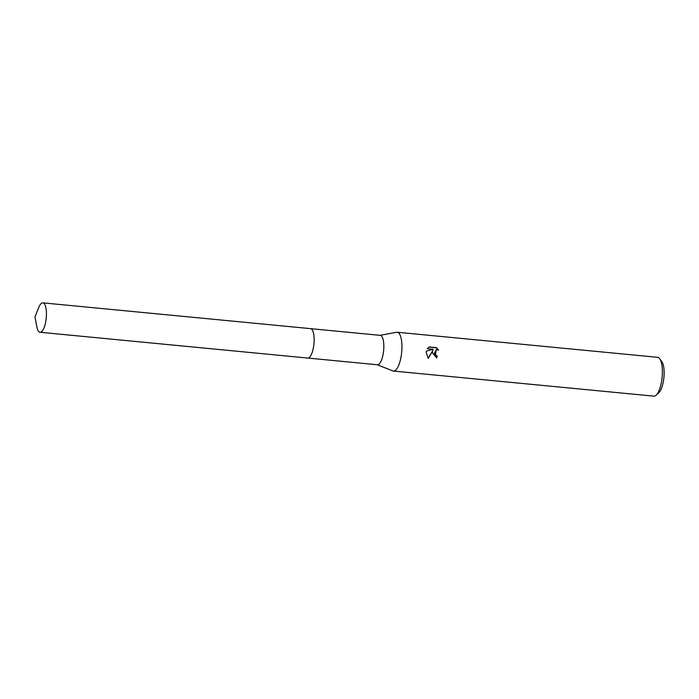 <?xml version="1.0" encoding="UTF-8"?>
<svg xmlns="http://www.w3.org/2000/svg" width="699" height="699" viewBox="0 0 699 699"><rect width="100%" height="100%" fill="white"/><g stroke="black" fill="none" stroke-linecap="round" stroke-linejoin="round"><path stroke-width="1.05" d="M309.762 357.014A14.766 4.832 -84.5 0 0 314.078 342.091A14.766 4.832 -84.5 0 0 312.357 330.05M307.892 358.063L377.408 364.764A14.766 4.832 -84.5 0 0 383.768 348.801A14.766 4.832 -84.5 0 0 380.239 335.354L310.723 328.661M377.18 364.738L392.873 370.916A19.502 6.378 -84.5 0 0 393.458 371.055A19.502 6.378 -84.5 0 0 401.855 349.989A19.502 6.378 -84.5 0 0 397.198 332.243A19.502 6.378 -84.5 0 0 396.595 332.27L380.011 335.337M432.419 352.934L432.795 350.514L428.242 358.412L426.18 352.331L426.364 351.099L433.249 349.282L427.377 348.714L429.238 346.949L436.473 347.648L438.623 350.112L436.377 349.736L434.359 353.126L435.748 355.372L437.05 355.826A19.502 6.378 95.5 0 1 436.805 357.897L432.419 352.934M393.458 371.055L653.88 396.141A19.502 6.378 -84.5 0 0 656.195 395.153A19.502 6.378 -84.5 0 0 662.276 375.075A19.502 6.378 -84.5 0 0 659.707 358.736A19.502 6.378 -84.5 0 0 657.619 357.32L397.198 332.243M656.195 395.153L658.886 392.655A16.575 5.426 -84.5 0 0 664.05 375.59A16.575 5.426 -84.5 0 0 661.866 361.698L659.707 358.736M436.491 357.853A18.523 6.064 -84.5 0 0 436.718 355.913L435.425 355.459L436.211 349.78M438.09 349.849L436.124 347.735L429.072 347.053M428.068 358.238L432.795 350.514M40.586 332.217A14.766 4.832 -84.5 0 0 46.317 317.163A14.766 4.832 -84.5 0 0 42.84 302.859A14.766 4.832 -84.5 0 0 42.272 302.912A14.766 4.832 -84.5 0 0 38.803 307.377L34.95 316.935L36.907 327.062A14.766 4.832 -84.5 0 0 40.009 332.261A14.766 4.832 -84.5 0 0 40.586 332.217M40.009 332.261L307.717 358.054A14.784 4.832 -84.5 0 0 308.285 358.01A14.784 4.832 -84.5 0 0 314.017 342.947A14.784 4.832 -84.5 0 0 310.548 328.635L42.84 302.859"/></g></svg>
